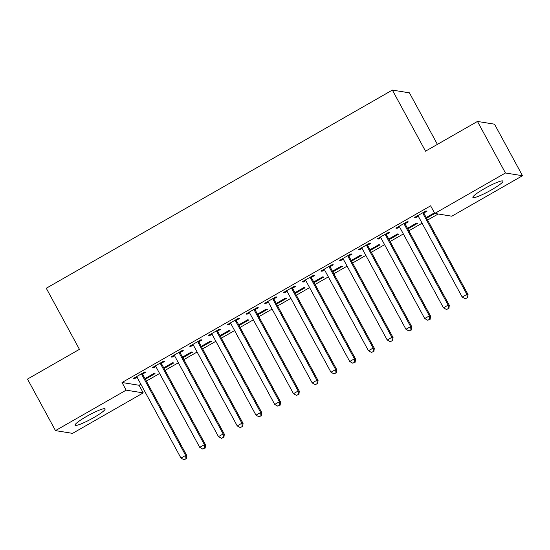 <?xml version="1.0" encoding="UTF-8"?>
<svg xmlns="http://www.w3.org/2000/svg" width="550" height="550" viewBox="0 0 550 550"><rect width="100%" height="100%" fill="white"/><g stroke="black" fill="none" stroke-linecap="round" stroke-linejoin="round"><path stroke-width="0.82" d="M86.474 416.487A17.091 2.255 -28.5 0 1 105.091 408.911A17.091 2.255 -28.5 0 1 93.665 417.649A17.091 2.255 -28.5 0 1 75.047 425.226A17.091 2.255 -28.5 0 1 86.474 416.487M484.316 188.698A17.091 2.255 -28.5 0 1 502.934 181.122A17.091 2.255 -28.5 0 1 491.507 189.853A17.091 2.255 -28.5 0 1 472.89 197.429A17.091 2.255 -28.5 0 1 484.316 188.698M139.074 385.261L143.22 392.893L72.538 433.366L55.481 430.616L27.5 379.074L79.434 349.339L46.269 288.255L392.363 90.09L425.528 151.174L477.462 121.44L494.519 124.19L522.5 175.725L451.818 216.198L434.768 213.448L430.623 205.817L122.017 382.511L139.074 385.261L140.869 384.23M146.362 381.088L159.617 373.491M165.11 370.349L178.365 362.759M183.858 359.618L197.113 352.021M202.606 348.879L215.861 341.289M221.354 338.147L234.616 330.557M240.103 327.408L253.364 319.818M258.851 316.676L272.113 309.086M277.599 305.944L290.861 298.347M296.347 295.206L309.609 287.616M315.095 284.474L328.357 276.877M333.843 273.735L347.105 266.145M352.591 263.003L365.853 255.413M371.339 252.264L384.601 244.674M390.087 241.532L403.349 233.942M408.836 230.801L422.098 223.204M427.591 220.062L438.178 213.998M437.401 144.382L409.42 92.84L392.363 90.09M164.093 368.479L173.793 362.931L172.638 362.746L163.742 367.833M161.535 363.179L164.574 361.446L163.419 361.261L152.171 367.696L153.326 367.881L155.774 366.486M201.589 347.009L211.289 341.461L210.134 341.275L201.238 346.369M199.038 341.708L202.07 339.976L200.915 339.79L189.667 346.232L190.822 346.418L193.27 345.015M239.085 325.538L248.786 319.99L247.631 319.804L238.734 324.899M236.534 320.244L239.566 318.505L238.411 318.319L227.164 324.761L228.319 324.947L230.766 323.544M276.581 304.074L286.282 298.519L285.127 298.334L276.231 303.428M274.031 298.774L277.062 297.034L275.914 296.849L264.66 303.291L265.815 303.476L268.262 302.074M314.084 282.604L323.778 277.049L322.623 276.863L313.734 281.957M311.527 277.303L314.559 275.564L313.411 275.378L302.156 281.82L303.311 282.006L305.759 280.603M351.581 261.133L361.274 255.578L360.126 255.393L351.23 260.487M349.023 255.833L352.055 254.093L350.907 253.907L339.659 260.349L340.808 260.535L343.255 259.132M389.077 239.663L398.771 234.107L397.623 233.922L388.726 239.016M386.519 234.362L389.558 232.623L388.403 232.437L377.156 238.879L378.304 239.064L380.751 237.662M434.837 213.462L426.573 218.192M434.438 212.843L426.223 217.546M424.016 212.891L427.054 211.152L425.899 210.966L414.652 217.408L415.8 217.594L418.248 216.191M405.268 223.63L408.306 221.891L407.151 221.705L395.904 228.147L397.052 228.333L399.499 226.93M407.825 228.931L417.519 223.376L416.371 223.19L407.474 228.284M367.771 245.094L370.803 243.361L369.655 243.176L358.408 249.617L359.556 249.803L362.003 248.401M370.329 250.394L380.022 244.846L378.874 244.661L369.978 249.755M330.275 266.564L333.307 264.832L332.159 264.646L320.911 271.081L322.059 271.267L324.507 269.871M332.832 271.865L342.526 266.317L341.371 266.131L332.482 271.219M292.779 288.035L295.811 286.296L294.663 286.11L283.408 292.552L284.563 292.738L287.011 291.342M295.329 293.336L305.03 287.788L303.875 287.602L294.986 292.689M255.282 309.506L258.314 307.766L257.166 307.581L245.912 314.022L247.067 314.208L249.514 312.806M257.833 314.806L267.534 309.251L266.379 309.066L257.482 314.16M217.786 330.976L220.818 329.237L219.663 329.051L208.416 335.493L209.571 335.679L212.018 334.276M220.337 336.277L230.038 330.722L228.883 330.536L219.986 335.631M180.283 352.447L183.322 350.707L182.167 350.522L170.919 356.964L172.074 357.149L174.522 355.747M182.841 357.748L192.541 352.192L191.386 352.007L182.49 357.101M142.787 373.918L145.826 372.178L144.671 371.993L133.423 378.434L134.578 378.62L137.026 377.217M145.344 379.218L155.038 373.663L153.89 373.478L144.994 378.572M55.481 430.616L126.163 390.149L143.22 392.893M477.462 121.44L505.45 172.982L522.5 175.725M122.017 382.511L126.163 390.149M434.768 213.448L505.45 172.982M415.449 216.954L415.8 217.594M396.701 227.686L397.052 228.333M377.953 238.418L378.304 239.064M359.205 249.157L359.556 249.803M340.457 259.889L340.808 260.535M321.709 270.627L322.059 271.267M302.961 281.359L303.311 282.006M284.212 292.098L284.563 292.738M265.464 302.83L265.815 303.476M246.716 313.562L247.067 314.208M227.968 324.301L228.319 324.947M209.22 335.032L209.571 335.679M190.472 345.771L190.822 346.418M171.724 356.503L172.074 357.149M152.976 367.242L153.326 367.881M134.228 377.974L134.578 378.62M422.868 212.706L422.909 213.049A2.193 2.138 -80.8 0 0 423.156 213.84L466.895 294.394L462.206 297.076L418.467 216.521A2.193 2.138 -80.8 0 0 417.945 215.889L417.684 215.676M423.919 212.101L424.057 213.235A2.193 2.138 -80.8 0 0 424.311 214.026L468.05 294.58L466.895 294.394L467.184 297.736L465.307 298.808L467.184 297.736M467.644 297.811L468.05 294.58M462.206 297.076L465.307 298.808M404.119 223.444L404.161 223.788A2.193 2.138 -80.8 0 0 404.408 224.579L448.147 305.126L443.458 307.814L399.719 227.26A2.193 2.138 -80.8 0 0 399.197 226.627L398.936 226.407M405.171 222.839L405.309 223.974A2.193 2.138 -80.8 0 0 405.563 224.764L449.302 305.312L448.147 305.126L448.436 308.474L446.559 309.547L448.436 308.474M448.896 308.543L449.302 305.312M443.458 307.814L446.559 309.547M385.371 234.176L385.413 234.52A2.193 2.138 -80.8 0 0 385.66 235.311L429.399 315.865L424.71 318.546L380.971 237.992A2.193 2.138 -80.8 0 0 380.449 237.359L380.188 237.139M386.423 233.571L386.561 234.706A2.193 2.138 -80.8 0 0 386.815 235.496L430.547 316.051L429.399 315.865L429.688 319.206L427.811 320.279L429.688 319.206M430.148 319.282L430.547 316.051M424.71 318.546L427.811 320.279M366.616 244.908L366.658 245.252A2.193 2.138 -80.8 0 0 366.912 246.042L410.651 326.597L405.962 329.285L362.223 248.731A2.193 2.138 -80.8 0 0 361.701 248.091L361.439 247.878M367.675 244.303L367.812 245.438A2.193 2.138 -80.8 0 0 368.067 246.228L411.799 326.782L410.651 326.597L410.939 329.938L409.062 331.018L410.939 329.938M411.4 330.014L411.799 326.782M405.962 329.285L409.062 331.018M347.868 255.647L347.909 255.991A2.193 2.138 -80.8 0 0 348.164 256.781L391.902 337.336L387.214 340.017L343.475 259.462A2.193 2.138 -80.8 0 0 342.952 258.83L342.691 258.61M348.927 255.042L349.064 256.176A2.193 2.138 -80.8 0 0 349.319 256.967L393.051 337.521L391.902 337.336L392.191 340.677L390.314 341.749L392.191 340.677M392.652 340.752L393.051 337.521M387.214 340.017L390.314 341.749M329.12 266.379L329.161 266.722A2.193 2.138 -80.8 0 0 329.416 267.513L373.154 348.067L368.466 350.756L324.727 270.201A2.193 2.138 -80.8 0 0 324.204 269.562L323.943 269.349M330.179 265.774L330.316 266.908A2.193 2.138 -80.8 0 0 330.571 267.699L374.303 348.253L373.154 348.067L373.436 351.409L371.566 352.481L373.436 351.409M373.897 351.484L374.303 348.253M368.466 350.756L371.566 352.481M310.372 277.118L310.413 277.461A2.193 2.138 -80.8 0 0 310.668 278.252L354.406 358.806L349.718 361.487L305.979 280.933A2.193 2.138 -80.8 0 0 305.456 280.301L305.195 280.081M311.431 276.512L311.568 277.647A2.193 2.138 -80.8 0 0 311.816 278.438L355.554 358.992L354.406 358.806L354.688 362.147L352.818 363.22L354.688 362.147M355.149 362.223L355.554 358.992M349.718 361.487L352.818 363.22M291.624 287.849L291.665 288.193A2.193 2.138 -80.8 0 0 291.919 288.984L335.658 369.538L330.969 372.219L287.231 291.665A2.193 2.138 -80.8 0 0 286.708 291.032L286.447 290.819M292.683 287.244L292.82 288.379A2.193 2.138 -80.8 0 0 293.067 289.169L336.806 369.724L335.658 369.538L335.94 372.879L334.07 373.952L335.94 372.879M336.401 372.955L336.806 369.724M330.969 372.219L334.07 373.952M272.876 298.588L272.917 298.932A2.193 2.138 -80.8 0 0 273.171 299.722L316.91 380.27L312.221 382.958L268.482 302.404A2.193 2.138 -80.8 0 0 267.96 301.771L267.699 301.551M273.934 297.983L274.072 299.118A2.193 2.138 -80.8 0 0 274.319 299.908L318.058 380.462L316.91 380.27L317.192 383.618L315.322 384.691L317.192 383.618M317.653 383.687L318.058 380.462M312.221 382.958L315.322 384.691M254.127 309.32L254.169 309.664A2.193 2.138 -80.8 0 0 254.423 310.454L298.155 391.009L293.473 393.69L249.734 313.136A2.193 2.138 -80.8 0 0 249.212 312.503L248.951 312.283M255.186 308.715L255.324 309.849A2.193 2.138 -80.8 0 0 255.571 310.64L299.31 391.194L298.155 391.009L298.444 394.35L296.574 395.422L298.444 394.35M298.904 394.426L299.31 391.194M293.473 393.69L296.574 395.422M235.379 320.059L235.421 320.396A2.193 2.138 -80.8 0 0 235.675 321.186L279.407 401.741L274.725 404.429L230.986 323.874A2.193 2.138 -80.8 0 0 230.464 323.235L230.202 323.022M236.438 319.454L236.576 320.581A2.193 2.138 -80.8 0 0 236.823 321.372L280.562 401.926L279.407 401.741L279.696 405.089L277.819 406.161L279.696 405.089M280.156 405.158L280.562 401.926M274.725 404.429L277.819 406.161M216.631 330.791L216.673 331.134A2.193 2.138 -80.8 0 0 216.927 331.925L260.659 412.479L255.977 415.161L212.238 334.606A2.193 2.138 -80.8 0 0 211.716 333.974L211.454 333.754M217.69 330.186L217.827 331.32A2.193 2.138 -80.8 0 0 218.075 332.111L261.814 412.665L260.659 412.479L260.947 415.821L259.071 416.893L260.947 415.821M261.408 415.896L261.814 412.665M255.977 415.161L259.071 416.893M197.883 341.522L197.924 341.866A2.193 2.138 -80.8 0 0 198.179 342.657L241.911 423.211L237.229 425.899L193.49 345.345A2.193 2.138 -80.8 0 0 192.968 344.706L192.706 344.493M198.942 340.918L199.079 342.052A2.193 2.138 -80.8 0 0 199.327 342.843L243.066 423.397L241.911 423.211L242.199 426.553L240.322 427.632L242.199 426.553M242.66 426.628L243.066 423.397M237.229 425.899L240.322 427.632M179.135 352.261L179.176 352.605A2.193 2.138 -80.8 0 0 179.424 353.396L223.163 433.95L218.474 436.631L174.742 356.077A2.193 2.138 -80.8 0 0 174.219 355.444L173.958 355.224M180.194 351.656L180.324 352.791A2.193 2.138 -80.8 0 0 180.579 353.581L224.317 434.136L223.163 433.95L223.451 437.291L221.574 438.364L223.451 437.291M223.912 437.367L224.317 434.136M218.474 436.631L221.574 438.364M160.387 362.993L160.428 363.337A2.193 2.138 -80.8 0 0 160.676 364.127L204.414 444.682L199.726 447.363L155.994 366.816A2.193 2.138 -80.8 0 0 155.471 366.176L155.203 365.963M161.446 362.388L161.576 363.522A2.193 2.138 -80.8 0 0 161.831 364.313L205.569 444.868L204.414 444.682L204.703 448.023L202.826 449.096L204.703 448.023M205.164 448.099L205.569 444.868M199.726 447.363L202.826 449.096M141.639 373.732L141.68 374.076A2.193 2.138 -80.8 0 0 141.928 374.866L185.666 455.421L180.978 458.102L137.246 377.547A2.193 2.138 -80.8 0 0 136.723 376.915L136.455 376.695M142.697 373.127L142.828 374.261A2.193 2.138 -80.8 0 0 143.083 375.052L186.821 455.606L185.666 455.421L185.955 458.762L184.078 459.834L185.955 458.762M186.416 458.831L186.821 455.606M180.978 458.102L184.078 459.834M422.909 213.049L424.057 213.235M423.156 213.84L424.311 214.026M404.161 223.788L405.309 223.974M404.408 224.579L405.563 224.764M385.413 234.52L386.561 234.706M385.66 235.311L386.815 235.496M366.658 245.252L367.812 245.438M366.912 246.042L368.067 246.228M347.909 255.991L349.064 256.176M348.164 256.781L349.319 256.967M329.161 266.722L330.316 266.908M329.416 267.513L330.571 267.699M310.413 277.461L311.568 277.647M310.668 278.252L311.816 278.438M291.665 288.193L292.82 288.379M291.919 288.984L293.067 289.169M272.917 298.932L274.072 299.118M273.171 299.722L274.319 299.908M254.169 309.664L255.324 309.849M254.423 310.454L255.571 310.64M235.421 320.396L236.576 320.581M235.675 321.186L236.823 321.372M216.673 331.134L217.827 331.32M216.927 331.925L218.075 332.111M197.924 341.866L199.079 342.052M198.179 342.657L199.327 342.843M179.176 352.605L180.324 352.791M179.424 353.396L180.579 353.581M160.428 363.337L161.576 363.522M160.676 364.127L161.831 364.313M141.68 374.076L142.828 374.261M141.928 374.866L143.083 375.052"/></g></svg>
